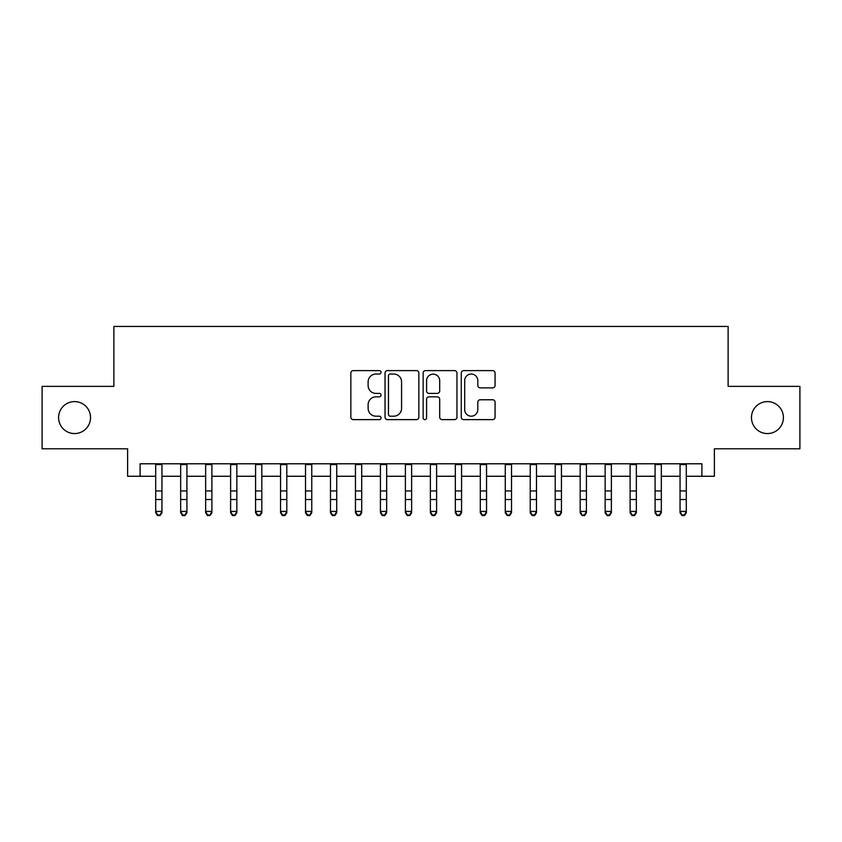 <?xml version="1.0" encoding="UTF-8"?>
<svg xmlns="http://www.w3.org/2000/svg" width="842" height="842" viewBox="0 0 842 842"><rect width="100%" height="100%" fill="white"/><g stroke="black" fill="none" stroke-linecap="round" stroke-linejoin="round"><path stroke-width="1.26" d="M381.047 372.322A1.716 1.716 0 0 0 379.332 370.606L353.293 370.606A2.452 2.452 0 0 0 350.84 373.059L350.84 417.169A2.452 2.452 0 0 0 353.293 419.621L379.332 419.621A1.716 1.716 0 0 0 381.047 417.906A1.716 1.716 0 0 0 379.332 416.19L375.964 416.19A7.841 7.841 0 0 1 368.122 408.349L368.122 404.676A7.841 7.841 0 0 1 375.964 396.835L379.332 396.835A1.716 1.716 0 0 0 381.047 395.119A1.716 1.716 0 0 0 379.332 393.403L375.964 393.403A7.841 7.841 0 0 1 368.122 385.562L368.122 381.879A7.841 7.841 0 0 1 375.964 374.037L379.332 374.037A1.716 1.716 0 0 0 381.047 372.322M751.464 417.59A15.977 15.977 0 0 0 767.441 433.567A15.977 15.977 0 0 0 783.418 417.59A15.977 15.977 0 0 0 767.441 401.602A15.977 15.977 0 0 0 751.464 417.59M58.582 417.59A15.977 15.977 0 0 0 74.559 433.567A15.977 15.977 0 0 0 90.536 417.59A15.977 15.977 0 0 0 74.559 401.602A15.977 15.977 0 0 0 58.582 417.59M492.623 387.888A2.452 2.452 0 0 0 495.075 385.436L495.075 373.059A2.452 2.452 0 0 0 492.623 370.606L463.71 370.606A2.452 2.452 0 0 0 461.258 373.059L461.258 417.169A2.452 2.452 0 0 0 463.71 419.621L492.623 419.621A2.452 2.452 0 0 0 495.075 417.169L495.075 402.223A2.452 2.452 0 0 0 492.623 399.771L480.245 399.771A2.452 2.452 0 0 0 477.803 402.223L477.803 409.633A6.557 6.557 0 0 1 471.246 416.19A6.557 6.557 0 0 1 464.689 409.633L464.689 380.595A6.557 6.557 0 0 1 471.246 374.037A6.557 6.557 0 0 1 477.803 380.595L477.803 385.436A2.452 2.452 0 0 0 480.245 387.888L492.623 387.888M140.098 476.267L140.098 463.784L701.902 463.784L701.902 476.267L714.384 476.267L714.384 448.797L799.9 448.797L799.9 386.373L728.119 386.373L728.119 326.454L113.88 326.454L113.88 386.373L42.1 386.373L42.1 448.797L127.616 448.797L127.616 476.267L155.707 476.267M418.853 373.059A2.452 2.452 0 0 0 416.401 370.606L387.488 370.606A2.452 2.452 0 0 0 385.036 373.059L385.036 417.169A2.452 2.452 0 0 0 387.488 419.621L416.401 419.621A2.452 2.452 0 0 0 418.853 417.169L418.853 373.059M425.599 370.606L454.512 370.606A2.452 2.452 0 0 1 456.964 373.059L456.964 417.169A2.452 2.452 0 0 1 454.512 419.621L442.134 419.621A2.452 2.452 0 0 1 439.692 417.169L439.692 399.287A2.452 2.452 0 0 0 437.24 396.835L429.031 396.835A2.452 2.452 0 0 0 426.578 399.287L426.578 417.906A1.716 1.716 0 0 1 424.863 419.621A1.716 1.716 0 0 1 423.147 417.906L423.147 373.059A2.452 2.452 0 0 1 425.599 370.606M161.948 476.267L180.672 476.267M186.913 476.267L205.648 476.267M211.889 476.267L230.613 476.267M236.855 476.267L255.579 476.267M261.82 476.267L280.554 476.267M286.796 476.267L305.52 476.267M311.761 476.267L330.485 476.267M336.726 476.267L355.461 476.267M361.702 476.267L380.426 476.267M386.667 476.267L405.391 476.267M411.633 476.267L430.367 476.267M436.609 476.267L455.333 476.267M461.574 476.267L480.298 476.267M486.539 476.267L505.274 476.267M511.515 476.267L530.239 476.267M536.48 476.267L555.204 476.267M561.446 476.267L580.18 476.267M586.421 476.267L605.145 476.267M611.387 476.267L630.111 476.267M636.352 476.267L655.087 476.267M661.328 476.267L680.052 476.267M686.293 476.267L701.902 476.267M390.183 374.037A1.716 1.716 0 0 0 388.467 375.753L388.467 414.475A1.716 1.716 0 0 0 390.183 416.19L393.73 416.19A7.841 7.841 0 0 0 401.581 408.349L401.581 381.879A7.841 7.841 0 0 0 393.73 374.037L390.183 374.037M439.692 380.721A6.557 6.557 0 0 0 433.135 374.164A6.557 6.557 0 0 0 426.578 380.721L426.578 390.951A2.452 2.452 0 0 0 429.031 393.403L437.24 393.403A2.452 2.452 0 0 0 439.692 390.951L439.692 380.721M161.948 463.784L161.948 512.799L160.075 515.546L160.075 514.988L157.58 514.988L157.58 515.546L160.075 515.546M155.707 463.784L155.707 511.41L161.948 511.41L160.075 514.988M157.58 515.546L155.707 512.799L155.707 511.41L157.58 514.988M186.913 463.784L186.913 512.799L185.051 515.546L185.051 514.988L182.546 514.988L182.546 515.546L185.051 515.546M180.672 463.784L180.672 511.41L186.913 511.41L185.051 514.988M182.546 515.546L180.672 512.799L180.672 511.41L182.546 514.988M211.889 463.784L211.889 512.799L210.016 515.546L210.016 514.988L207.521 514.988L207.521 515.546L210.016 515.546M205.648 463.784L205.648 511.41L211.889 511.41L210.016 514.988M207.521 515.546L205.648 512.799L205.648 511.41L207.521 514.988M236.855 463.784L236.855 512.799L234.981 515.546L234.981 514.988L232.487 514.988L232.487 515.546L234.981 515.546M230.613 463.784L230.613 511.41L236.855 511.41L234.981 514.988M232.487 515.546L230.613 512.799L230.613 511.41L232.487 514.988M261.82 463.784L261.82 512.799L259.957 515.546L259.957 514.988L257.452 514.988L257.452 515.546L259.957 515.546M255.579 463.784L255.579 511.41L261.82 511.41L259.957 514.988M257.452 515.546L255.579 512.799L255.579 511.41L257.452 514.988M286.796 463.784L286.796 512.799L284.922 515.546L284.922 514.988L282.428 514.988L282.428 515.546L284.922 515.546M280.554 463.784L280.554 511.41L286.796 511.41L284.922 514.988M282.428 515.546L280.554 512.799L280.554 511.41L282.428 514.988M311.761 463.784L311.761 512.799L309.888 515.546L309.888 514.988L307.393 514.988L307.393 515.546L309.888 515.546M305.52 463.784L305.52 511.41L311.761 511.41L309.888 514.988M307.393 515.546L305.52 512.799L305.52 511.41L307.393 514.988M336.726 463.784L336.726 512.799L334.853 515.546L334.853 514.988L332.358 514.988L332.358 515.546L334.853 515.546M330.485 463.784L330.485 511.41L336.726 511.41L334.853 514.988M332.358 515.546L330.485 512.799L330.485 511.41L332.358 514.988M361.702 463.784L361.702 512.799L359.829 515.546L359.829 514.988L357.334 514.988L357.334 515.546L359.829 515.546M355.461 463.784L355.461 511.41L361.702 511.41L359.829 514.988M357.334 515.546L355.461 512.799L355.461 511.41L357.334 514.988M386.667 463.784L386.667 512.799L384.794 515.546L384.794 514.988L382.3 514.988L382.3 515.546L384.794 515.546M380.426 463.784L380.426 511.41L386.667 511.41L384.794 514.988M382.3 515.546L380.426 512.799L380.426 511.41L382.3 514.988M411.633 463.784L411.633 512.799L409.759 515.546L409.759 514.988L407.265 514.988L407.265 515.546L409.759 515.546M405.391 463.784L405.391 511.41L411.633 511.41L409.759 514.988M407.265 515.546L405.391 512.799L405.391 511.41L407.265 514.988M436.609 463.784L436.609 512.799L434.735 515.546L434.735 514.988L432.241 514.988L432.241 515.546L434.735 515.546M430.367 463.784L430.367 511.41L436.609 511.41L434.735 514.988M432.241 515.546L430.367 512.799L430.367 511.41L432.241 514.988M461.574 463.784L461.574 512.799L459.7 515.546L459.7 514.988L457.206 514.988L457.206 515.546L459.7 515.546M455.333 463.784L455.333 511.41L461.574 511.41L459.7 514.988M457.206 515.546L455.333 512.799L455.333 511.41L457.206 514.988M486.539 463.784L486.539 512.799L484.666 515.546L484.666 514.988L482.171 514.988L482.171 515.546L484.666 515.546M480.298 463.784L480.298 511.41L486.539 511.41L484.666 514.988M482.171 515.546L480.298 512.799L480.298 511.41L482.171 514.988M511.515 463.784L511.515 512.799L509.642 515.546L509.642 514.988L507.147 514.988L507.147 515.546L509.642 515.546M505.274 463.784L505.274 511.41L511.515 511.41L509.642 514.988M507.147 515.546L505.274 512.799L505.274 511.41L507.147 514.988M536.48 463.784L536.48 512.799L534.607 515.546L534.607 514.988L532.112 514.988L532.112 515.546L534.607 515.546M530.239 463.784L530.239 511.41L536.48 511.41L534.607 514.988M532.112 515.546L530.239 512.799L530.239 511.41L532.112 514.988M561.446 463.784L561.446 512.799L559.572 515.546L559.572 514.988L557.078 514.988L557.078 515.546L559.572 515.546M555.204 463.784L555.204 511.41L561.446 511.41L559.572 514.988M557.078 515.546L555.204 512.799L555.204 511.41L557.078 514.988M586.421 463.784L586.421 512.799L584.548 515.546L584.548 514.988L582.043 514.988L582.043 515.546L584.548 515.546M580.18 463.784L580.18 511.41L586.421 511.41L584.548 514.988M582.043 515.546L580.18 512.799L580.18 511.41L582.043 514.988M611.387 463.784L611.387 512.799L609.513 515.546L609.513 514.988L607.019 514.988L607.019 515.546L609.513 515.546M605.145 463.784L605.145 511.41L611.387 511.41L609.513 514.988M607.019 515.546L605.145 512.799L605.145 511.41L607.019 514.988M636.352 463.784L636.352 512.799L634.479 515.546L634.479 514.988L631.984 514.988L631.984 515.546L634.479 515.546M630.111 463.784L630.111 511.41L636.352 511.41L634.479 514.988M631.984 515.546L630.111 512.799L630.111 511.41L631.984 514.988M661.328 463.784L661.328 512.799L659.454 515.546L659.454 514.988L656.949 514.988L656.949 515.546L659.454 515.546M655.087 463.784L655.087 511.41L661.328 511.41L659.454 514.988M656.949 515.546L655.087 512.799L655.087 511.41L656.949 514.988M686.293 463.784L686.293 512.799L684.42 515.546L684.42 514.988L681.925 514.988L681.925 515.546L684.42 515.546M680.052 463.784L680.052 511.41L686.293 511.41L684.42 514.988M681.925 515.546L680.052 512.799L680.052 511.41L681.925 514.988M161.948 490.949L155.707 490.949M161.948 499.517L155.707 499.517M161.948 464.584L155.707 464.584M186.913 490.949L180.672 490.949M186.913 499.517L180.672 499.517M186.913 464.584L180.672 464.584M211.889 490.949L205.648 490.949M211.889 499.517L205.648 499.517M211.889 464.584L205.648 464.584M236.855 490.949L230.613 490.949M236.855 499.517L230.613 499.517M236.855 464.584L230.613 464.584M261.82 490.949L255.579 490.949M261.82 499.517L255.579 499.517M261.82 464.584L255.579 464.584M286.796 490.949L280.554 490.949M286.796 499.517L280.554 499.517M286.796 464.584L280.554 464.584M311.761 490.949L305.52 490.949M311.761 499.517L305.52 499.517M311.761 464.584L305.52 464.584M336.726 490.949L330.485 490.949M336.726 499.517L330.485 499.517M336.726 464.584L330.485 464.584M361.702 490.949L355.461 490.949M361.702 499.517L355.461 499.517M361.702 464.584L355.461 464.584M386.667 490.949L380.426 490.949M386.667 499.517L380.426 499.517M386.667 464.584L380.426 464.584M411.633 490.949L405.391 490.949M411.633 499.517L405.391 499.517M411.633 464.584L405.391 464.584M436.609 490.949L430.367 490.949M436.609 499.517L430.367 499.517M436.609 464.584L430.367 464.584M461.574 490.949L455.333 490.949M461.574 499.517L455.333 499.517M461.574 464.584L455.333 464.584M486.539 490.949L480.298 490.949M486.539 499.517L480.298 499.517M486.539 464.584L480.298 464.584M511.515 490.949L505.274 490.949M511.515 499.517L505.274 499.517M511.515 464.584L505.274 464.584M536.48 490.949L530.239 490.949M536.48 499.517L530.239 499.517M536.48 464.584L530.239 464.584M561.446 490.949L555.204 490.949M561.446 499.517L555.204 499.517M561.446 464.584L555.204 464.584M586.421 490.949L580.18 490.949M586.421 499.517L580.18 499.517M586.421 464.584L580.18 464.584M611.387 490.949L605.145 490.949M611.387 499.517L605.145 499.517M611.387 464.584L605.145 464.584M636.352 490.949L630.111 490.949M636.352 499.517L630.111 499.517M636.352 464.584L630.111 464.584M661.328 490.949L655.087 490.949M661.328 499.517L655.087 499.517M661.328 464.584L655.087 464.584M686.293 490.949L680.052 490.949M686.293 499.517L680.052 499.517M686.293 464.584L680.052 464.584"/></g></svg>
